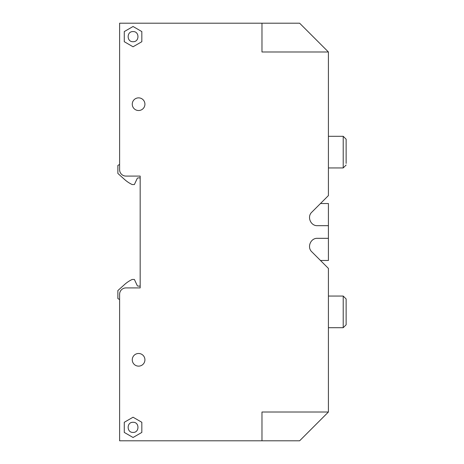 <?xml version="1.0" encoding="UTF-8"?>
<svg xmlns="http://www.w3.org/2000/svg" width="464" height="464" viewBox="0 0 464 464"><rect width="100%" height="100%" fill="white"/><g stroke="black" fill="none" stroke-linecap="round" stroke-linejoin="round"><path stroke-width="0.7" d="M140.174 177.903L138.086 177.903A0.951 0.951 0 0 0 137.228 178.449L134.386 184.544L132.17 184.544A31.639 31.639 0 0 1 124.578 179.481L117.873 173.443L117.873 165.439L119.613 164.436M140.174 287.918L140.174 176.082L125.941 176.082A6.328 6.328 0 0 1 119.613 169.754L119.613 23.2L261.974 23.2L261.974 51.991L328.413 51.991L328.413 195.588L311.825 212.17C306.779 216.7 310.648 226.043 317.417 225.672L328.413 225.672L328.413 238.328L317.417 238.328C310.648 237.957 306.779 247.3 311.825 251.83L328.413 268.412L328.413 412.009L299.622 440.8L119.613 440.8L119.613 294.246A6.328 6.328 0 0 1 125.941 287.918L140.174 287.918M140.174 286.097L138.086 286.097A0.951 0.951 0 0 1 137.228 285.551L134.386 279.456L132.17 279.456A31.639 31.639 0 0 0 124.578 284.519L117.873 290.557L117.873 298.561L119.613 299.564M328.413 412.009L261.974 412.009L261.974 440.8M141.833 432.425L141.833 422.286L133.058 417.217L124.277 422.286L124.277 432.425L133.058 437.494L141.833 432.425M141.833 31.575L133.058 26.506L124.277 31.575L124.277 41.714L133.058 46.783L141.833 41.714L141.833 31.575M138.591 366.137A6.328 6.328 0 0 0 144.919 359.809A6.328 6.328 0 0 0 138.591 353.481A6.328 6.328 0 0 0 132.263 359.809A6.328 6.328 0 0 0 138.591 366.137M320.467 260.472L328.413 260.472L328.413 238.328M328.413 225.672L328.413 203.528L320.467 203.528M261.974 23.2L299.622 23.2L328.413 51.991M138.591 110.519A6.328 6.328 0 0 0 144.919 104.191A6.328 6.328 0 0 0 138.591 97.863A6.328 6.328 0 0 0 132.263 104.191A6.328 6.328 0 0 0 138.591 110.519M133.058 422.292C126.527 421.979 126.521 432.726 133.058 432.419C139.583 432.732 139.589 421.985 133.058 422.292M133.058 31.581C126.527 31.268 126.521 42.015 133.058 41.708C139.583 42.021 139.589 31.274 133.058 31.581M346.127 163.444L346.127 139.212L343.215 136.3L343.215 167.939L346.127 165.027M343.215 296.061L346.127 298.973L346.127 324.788L343.215 327.7L343.215 296.061L328.413 296.061M328.413 136.3L343.215 136.3M328.413 167.939L343.215 167.939M343.215 327.7L328.413 327.7"/></g></svg>
